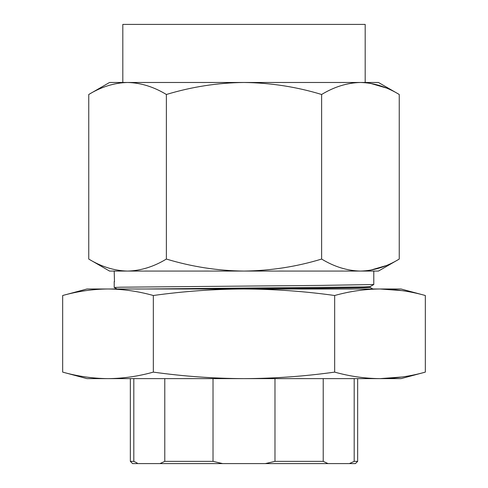 <?xml version="1.0" encoding="UTF-8"?>
<svg xmlns="http://www.w3.org/2000/svg" width="488" height="488" viewBox="0 0 488 488"><rect width="100%" height="100%" fill="white"/><g stroke="black" fill="none" stroke-linecap="round" stroke-linejoin="round"><path stroke-width="0.73" d="M360.431 82.484L378.45 82.484L399.251 94.489C386.575 86.797 373.637 82.795 360.437 82.484C347.2 82.808 334.268 86.809 321.623 94.489C296.509 86.84 270.633 82.832 244 82.484L360.437 82.484M122.817 82.484L122.817 24.4L365.183 24.4L365.183 82.484M117.022 288.994L114.21 287.499L120.567 287.2L320.287 285.407L373.777 284.528L373.79 271.072L360.437 271.072L378.45 271.072L399.251 259.061C386.575 266.753 373.637 270.755 360.437 271.072C347.2 270.749 334.268 266.741 321.623 259.061C296.509 266.716 270.633 270.718 244 271.072L360.437 271.072M114.473 281.68L114.21 271.072L244 271.072C217.709 270.773 191.833 266.771 166.377 259.061C153.702 266.753 140.764 270.755 127.563 271.072C114.332 270.749 101.394 266.741 88.749 259.061L88.749 94.489C101.394 86.809 114.332 82.808 127.563 82.484L244 82.484C217.709 82.777 191.833 86.785 166.377 94.489C153.702 86.797 140.764 82.795 127.563 82.484L109.55 82.484L88.749 94.489M114.21 281.527L114.21 287.499M370.087 286.651L370.087 287.395L363.914 287.694L318.109 288.292L229.946 288.994L145.552 288.994L363.914 286.95L370.075 286.663L373.777 284.528M370.246 270.248L385.923 265.679M88.749 259.061L109.55 271.072L125.758 271.041M370.246 83.302L385.923 87.871M125.758 82.509L127.563 82.484M399.251 259.061L399.251 94.489M321.623 259.061L321.623 94.489M166.377 259.061L166.377 94.489M153.336 372.118C183.555 376.333 213.781 378.505 244 378.627C274.219 378.505 304.445 376.333 334.664 372.118L334.664 295.502C304.445 291.293 274.219 289.122 244 288.994C213.781 289.122 183.555 291.293 153.336 295.502C138.226 291.293 123.116 289.122 108.001 288.994C92.891 289.122 77.781 291.293 62.671 295.502C77.751 291.293 92.86 289.128 108.001 288.994L86.962 288.994L62.671 295.502L62.671 372.118C77.781 376.333 92.891 378.505 108.001 378.627C92.86 378.499 77.751 376.327 62.671 372.118L86.962 378.627L108.001 378.627C123.116 378.505 138.226 376.333 153.336 372.118L153.336 295.502M334.664 372.118C349.75 376.327 364.859 378.499 380 378.627C395.103 378.505 410.213 376.333 425.329 372.118L425.329 295.502C410.213 291.293 395.103 289.122 380 288.994C364.859 289.128 349.75 291.293 334.664 295.502M425.329 295.502L401.038 288.994L380 288.994L402.142 290.635M402.142 376.986L380 378.627L108.001 378.627M425.329 372.118L401.038 378.627L380 378.627M380 288.994L108.001 288.994M323.215 378.627L323.215 461.361L274.976 461.361L274.976 378.627M357.655 378.627L357.655 461.361L354.19 461.361L354.19 378.627M133.81 378.627L133.81 461.361L130.345 461.361L130.345 378.627M213.024 378.627L213.024 461.361L164.785 461.361L164.785 378.627M133.81 461.361L137.195 463.014M213.024 461.361L222.668 463.6L132.59 463.6L130.345 461.361M159.966 463.6L164.785 461.361M357.655 461.361L355.41 463.6L349.365 463.6L354.093 461.41M323.215 461.361L328.034 463.6L222.668 463.6M349.365 463.6L328.034 463.6M265.332 463.6L274.976 461.361M168.269 463.6L191.949 463.6M370.075 287.383L372.863 288.994"/></g></svg>
